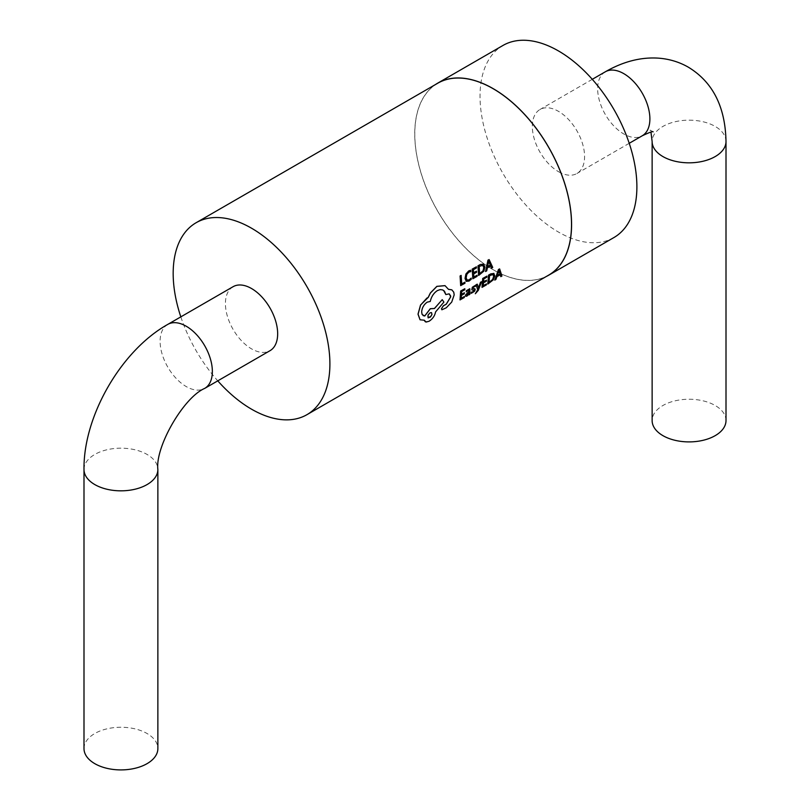 <?xml version="1.0" encoding="UTF-8"?>
<svg xmlns="http://www.w3.org/2000/svg" width="810" height="810" viewBox="0 0 810 810"><rect width="100%" height="100%" fill="white"/><g stroke="black" fill="none" stroke-linecap="round" stroke-linejoin="round"><path stroke-width="0.61" stroke-dasharray="4.05 3.04" d="M233.067 286.71A36.936 21.323 -120 0 0 227.407 316.305A36.936 21.323 -120 0 0 251.535 348.857A36.936 21.323 -120 0 0 270.014 350.69M83.997 748.582A36.936 21.323 180 0 1 106.799 728.878A36.936 21.323 180 0 1 147.055 733.506A36.936 21.323 180 0 1 157.869 748.582M558.465 171.659A36.936 21.323 -120 0 0 576.933 173.492A36.936 21.323 -120 0 0 582.592 143.886A36.936 21.323 -120 0 0 558.465 111.334A36.936 21.323 -120 0 0 539.986 109.502A36.936 21.323 -120 0 0 534.327 139.107A36.936 21.323 -120 0 0 558.465 171.659M726.003 420.572A36.936 21.323 0 0 0 715.189 405.496A36.936 21.323 0 0 0 674.933 400.869A36.936 21.323 0 0 0 652.131 420.572M546.304 276.483A110.919 64.041 60 0 1 493.158 269.76A110.919 64.041 60 0 1 421.332 174.079A110.919 64.041 60 0 1 435.486 84.534M613.919 237.553A110.919 64.041 60 0 1 558.465 232.055A110.919 64.041 60 0 1 486 134.318A110.919 64.041 60 0 1 503 45.441M499.567 268.859L501.876 275.977L500.742 276.625M500.226 274.782L496.894 276.605L495.852 279.42L494.718 280.068M486.385 280.159L486.304 281.171L483.459 282.801L483.236 285.697M486.415 283.885L486.283 284.867L482.011 287.317M486.82 276.119L486.78 277.162L483.702 278.913L483.61 281.738M481.525 281.647L478.224 290.324L475.267 293.706M477.181 284.128L478.528 287.874M474.123 290.344L471.795 289.798M475.257 285.343L475.186 286.436L472.969 287.479L472.797 288.735L473.718 288.725M474.883 288.775L474.356 291.357L471.147 293.311M469.78 288.745L469.759 294.293L468.767 294.86L468.858 293.919L465.791 296.318M469 289.899L466.236 291.833M483.398 264.121L484.856 266.875L483.823 271.107L478.568 275.43M461.113 275.41L461.751 283.905M464.859 282.143L464.889 283.206L460.677 285.606M471.136 278.073L471.167 279.237L468.97 281.04L466.206 281.323M470.61 270.257L470.742 271.583L468.808 272.069L466.732 274.387L466.104 277.769L467.167 280.139M476.422 271.147L476.493 272.251L473.637 273.871L473.84 277.03M477.039 275.218L477.06 276.281L472.777 278.721M476.29 266.784L476.401 267.908L473.324 269.659L473.627 272.737M489.058 259.534L492.672 267.401L491.528 268.049M490.668 265.994L487.326 267.826L486.638 270.834L485.494 271.482M464.332 292.724L464.251 293.746L461.396 295.367L461.184 298.272M464.363 296.46L464.241 297.442L459.958 299.882M464.758 288.684L464.717 289.727L461.639 291.478L461.548 294.303M493.746 273.355L494.748 275.835L493.219 279.794L487.792 284.016M451.757 289.808L453.944 292.967L454.126 294.81L451.656 302.039L446.188 307.759L441.815 309.754M449.408 294.03L445.773 294.526M443.262 290.203L440.883 289.545L437.37 290.537C433.735 292.886 431.345 296.511 430.201 301.421L427.153 302.12C423.782 304.499 421.919 307.79 421.585 311.982L421.848 313.936L423.184 315.657M442.159 299.629L443.819 302.059L435.507 311.891C434.727 315.799 432.56 318.907 429.006 321.226L425.291 321.772M424.308 320.203L420.036 319.768M444.974 285.626L448.497 289.362M437.744 83.228A110.818 63.98 -120 0 0 420.765 172.024A110.818 63.98 -120 0 0 493.158 269.69A110.818 63.98 -120 0 0 548.572 275.177M180.822 316.862A110.818 63.98 -120 0 0 217.769 380.852M479.631 273.74L479.115 266.368L482.902 265.397M487.66 266.601L488.794 261.721M466.479 294.617L467.765 292.693L469.111 291.742L469.051 292.339M489.017 282.396L489.493 275.613L493.128 274.56M497.38 275.471L499.051 270.894M428.105 317.854L427.609 316.194L428.389 314.371L429.999 312.771L431.558 312.63M167.761 324.405A36.936 21.323 -120 0 0 162.101 354.01A36.936 21.323 -120 0 0 186.239 386.562A36.936 21.323 -120 0 0 204.707 388.395M83.997 469.506A36.936 21.323 180 0 1 106.799 449.803A36.936 21.323 180 0 1 147.055 454.43A36.936 21.323 180 0 1 157.869 469.506M726.003 141.497A36.936 21.323 0 0 0 715.189 126.421A36.936 21.323 0 0 0 674.933 121.794A36.936 21.323 0 0 0 652.131 141.497M605.293 71.806A36.936 21.323 -120 0 0 599.633 101.402A36.936 21.323 -120 0 0 623.761 133.954A36.936 21.323 -120 0 0 642.239 135.786M653.133 131.838L650.096 130.086L650.956 132.111M629.228 143.299L576.933 173.492M592.282 79.319L539.986 109.502"/><path stroke-width="1.21" d="M167.761 324.405A36.936 21.323 -120 0 1 186.239 326.238A36.936 21.323 -120 0 1 210.367 358.789A36.936 21.323 -120 0 1 204.707 388.395L270.014 350.69A36.936 21.323 -120 0 0 275.673 321.084A36.936 21.323 -120 0 0 251.535 288.532A36.936 21.323 -120 0 0 233.067 286.71L167.761 324.405C121.176 350.487 83.288 416.117 83.997 469.506L83.997 748.582A36.936 21.323 180 0 0 94.81 763.668A36.936 21.323 180 0 0 135.067 768.285A36.936 21.323 180 0 0 157.869 748.582L157.869 469.506A36.936 21.323 180 0 1 135.067 489.21A36.936 21.323 180 0 1 94.81 484.582A36.936 21.323 180 0 1 83.997 469.506M726.003 141.497A36.936 21.323 0 0 1 703.201 161.2A36.936 21.323 0 0 1 662.944 156.583A36.936 21.323 0 0 1 652.131 141.497L652.131 420.572A36.936 21.323 0 0 0 662.944 435.658A36.936 21.323 0 0 0 703.201 440.275A36.936 21.323 0 0 0 726.003 420.572L726.003 141.497C725.345 106.849 712.81 82.093 688.409 67.23C679.489 62.097 669.708 59.079 659.067 58.198C641.368 56.872 623.447 61.408 605.293 71.806L592.282 79.319M435.486 84.534A110.919 64.041 60 0 1 437.704 83.147A110.919 64.041 60 0 1 493.158 88.634A110.919 64.041 60 0 1 565.613 186.371A110.919 64.041 60 0 1 548.613 275.258A110.919 64.041 60 0 1 546.304 276.483M437.704 83.147L503 45.441A110.919 64.041 60 0 1 558.465 50.939A110.919 64.041 60 0 1 630.919 148.675A110.919 64.041 60 0 1 613.919 237.553L548.613 275.258M500.813 276.666L501.947 276.018L499.638 268.9L498.535 269.527L494.778 280.108L495.912 279.46L496.955 276.645L500.276 274.752L500.813 276.666L500.205 274.722M494.778 280.108L498.464 269.487L499.638 268.9M483.155 285.738L486.476 283.925L483.226 285.778L483.519 282.832L486.364 281.212L486.445 280.199L483.54 281.779M482.78 278.498L482.011 287.317L482.719 278.458L486.881 276.159L482.719 278.458M478.345 288.441L480.492 282.234L481.585 281.688L480.492 282.234M476.128 284.796L477.768 289.788L475.338 293.746L477.708 289.757L476.057 284.755L477.242 284.158L476.057 284.755M471.207 293.341L474.427 291.397L475.227 289.686L474.994 288.846L472.696 288.309L473.84 286.831L475.257 286.467L475.328 285.383L472.392 287.277L471.855 289.838L474.184 290.375L472.908 291.883L471.339 292.228L471.147 293.311L471.278 292.187L472.848 291.853L473.931 289.889M471.795 289.798L472.321 287.236L475.328 285.383M473.789 288.765L474.933 288.805M466.307 290.75L469.78 288.745L466.368 290.79L466.297 291.873L466.368 290.79M466.297 291.873L468.22 290.041L469.253 290.932L465.456 295.275L465.791 296.318L467.046 296.055L468.919 293.959L468.828 294.901L468.889 293.908M465.456 295.275L465.791 296.318M465.396 295.245L469.182 290.901L468.15 290M478.568 275.43L477.981 265.822L480.259 264.536L483.398 264.121L480.32 264.566L478.052 265.862L478.568 275.43M461.68 283.945L464.92 282.174L461.751 283.986L461.113 275.41L460.08 275.987L460.677 285.606L464.95 283.247L464.92 282.174M466.297 281.374L465.031 278.458L465.892 274.043L468.686 270.935L470.61 270.257L468.747 270.965L465.963 274.084L465.092 278.498L466.297 281.374M467.016 280.047L469.101 279.875L471.207 278.113L469.162 279.916L467.087 280.088L466.165 277.81L466.793 274.428L468.868 272.109L470.802 271.623L470.681 270.297M473.779 277.071L477.1 275.248L473.84 277.101L473.708 273.912L476.553 272.281L476.493 271.188L473.567 272.767M472.25 269.153L472.837 278.761L472.19 269.112L476.361 266.824L472.19 269.112M491.599 268.09L492.733 267.442L489.118 259.575L488.025 260.192L485.565 271.522L486.699 270.874L487.387 267.857L490.708 265.974L491.599 268.09L490.637 265.933M485.565 271.522L487.954 260.162L489.118 259.575M461.103 298.313L464.424 296.49L461.173 298.353L461.467 295.407L464.312 293.777L464.393 292.764L461.477 294.344M460.718 291.053L460.029 299.923L460.657 291.023L464.818 288.725L460.657 291.023M487.792 284.016L488.511 275.157L490.779 273.861L493.958 273.466L490.84 273.901L488.572 275.197L487.792 284.016M448.477 289.312L451.757 289.808M441.875 309.784L446.259 307.8L451.717 302.079L454.187 294.85L453.752 292.177L451.818 289.838L448.497 289.362L445.044 285.667L436.924 286.386L430.434 293.007L428.217 297.483L426.9 298.08L420.603 305.076L418.082 314.189L420.096 319.808L424.308 320.203L426.1 322.066L429.067 321.256C432.621 318.958 434.788 315.849 435.567 311.931L443.89 302.1L442.23 299.67L434.484 308.509L430.333 308.752L424.784 315.991L422.152 314.553L421.656 312.022C421.98 307.841 423.843 304.55 427.214 302.15L430.262 301.462C431.406 296.561 433.796 292.936 437.44 290.567L440.103 289.626L442.543 289.869L444.498 291.246L445.844 294.567L449.064 293.868L450.603 295.863L450.674 296.906L446.31 304.206L443.434 305.785L441.501 308.731L441.875 309.784L441.43 308.691L443.364 305.755L446.249 304.165L450.613 296.875L449.54 294.121M445.844 294.567L443.607 290.436M423.134 315.627L424.713 315.961L430.272 308.711L434.423 308.478L442.23 299.67M425.351 321.813L424.318 320.466M420.036 319.768L418.011 314.148L420.532 305.036L428.156 297.442L430.363 292.967L436.853 286.345L444.974 285.626M217.769 380.852A110.818 63.98 -120 0 0 251.535 409.182A110.818 63.98 -120 0 0 306.95 414.669L548.572 275.177A110.818 63.98 -120 0 0 565.552 186.371A110.818 63.98 -120 0 0 493.158 88.715A110.818 63.98 -120 0 0 437.744 83.228L196.131 222.72A110.818 63.98 -120 0 0 180.822 316.862M306.95 414.669A110.818 63.98 -120 0 0 323.939 325.873A110.818 63.98 -120 0 0 251.535 228.207A110.818 63.98 -120 0 0 196.131 222.72M461.184 275.44L460.08 275.987M460.151 276.028L460.748 285.636M466.206 281.323L469.041 281.08L471.238 279.278L471.207 278.113M472.837 278.761L477.12 276.321L477.1 275.248M476.493 271.188L473.637 272.808L473.394 269.7L476.472 267.948L476.361 266.824M478.629 275.461L483.884 271.137L484.927 266.905L483.398 264.121M482.77 265.336L479.186 266.409L479.631 273.81L483.125 270.813L483.843 267.563L482.902 265.397M482.709 265.295L483.783 267.523L483.064 270.783L479.571 273.77M490.344 265.083L488.653 261.154L487.66 266.601L490.344 265.083L487.6 266.561M488.612 261.103L490.273 265.042M460.029 299.923L464.302 297.483L464.424 296.49M464.393 292.764L461.548 294.384L461.71 291.519L464.788 289.767L464.818 288.725M468.828 294.901L469.83 294.334L469.841 288.785M468.22 290.041L469 289.899M468.555 293.898L469.182 291.782L466.479 294.617L467.41 295.022L468.555 293.898L467.35 294.982L466.479 294.617M469.111 291.742L468.494 293.858M480.553 282.275L478.528 287.874M478.599 287.914L477.242 284.158M475.338 293.746L478.295 290.365L481.585 281.688M482.071 287.348L486.354 284.907L486.476 283.925M486.445 280.199L483.6 281.819L483.772 278.954L486.84 277.202L486.881 276.159M487.853 284.047L493.29 279.825L494.809 275.876L493.746 273.355M493.017 274.509L489.564 275.653L489.007 282.477L492.632 279.561L493.725 276.524L493.128 274.56M492.956 274.468L493.665 276.483L492.571 279.531L488.946 282.447M500.053 273.942L499 270.388L497.38 275.471L500.053 273.942L497.32 275.43M498.96 270.337L499.993 273.912M431.527 312.609L431.943 314.229L431.143 316.042L428.156 317.864M430.059 312.802L428.095 315.019L428.105 317.854L430.312 317.115L431.933 314.584L431.558 312.63L430.059 312.802M653.133 131.838C652.911 131.129 649.286 132.445 642.239 135.786A36.936 21.323 -120 0 0 647.899 106.181A36.936 21.323 -120 0 0 623.761 73.629A36.936 21.323 -120 0 0 605.293 71.806M204.707 388.395C183.657 397.335 155.095 446.806 157.869 469.506M642.239 135.786L629.228 143.299M652.131 141.497L650.956 132.111"/></g></svg>
